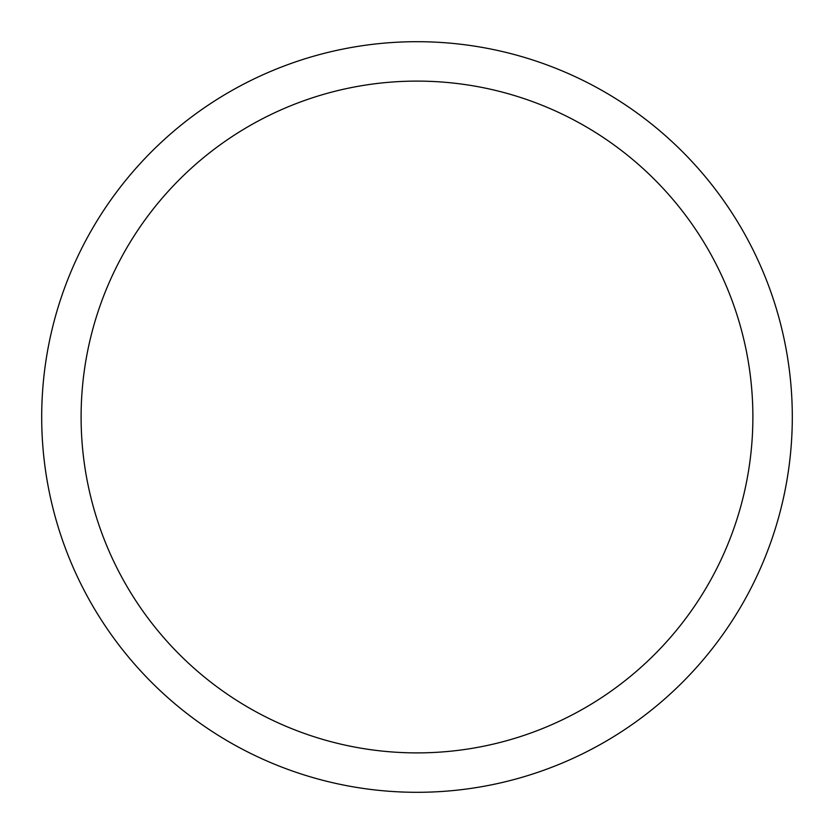 <?xml version="1.0" encoding="UTF-8"?>
<svg xmlns="http://www.w3.org/2000/svg" width="834" height="834" viewBox="0 0 834 834"><rect width="100%" height="100%" fill="white"/><g stroke="black" fill="none" stroke-linecap="round" stroke-linejoin="round"><path stroke-width="1.25" d="M792.3 417A375.3 375.3 0 0 1 229.35 742.02A375.3 375.3 0 0 1 229.35 91.98A375.3 375.3 0 0 1 792.3 417A375.3 375.3 0 0 1 229.35 742.02A375.3 375.3 0 0 1 229.35 91.98A375.3 375.3 0 0 1 792.3 417A375.3 375.3 0 0 1 229.35 742.02A375.3 375.3 0 0 1 229.35 91.98A375.3 375.3 0 0 1 792.3 417M752.883 417A335.883 335.883 0 0 1 249.053 707.889A335.883 335.883 0 0 1 249.053 126.111A335.883 335.883 0 0 1 752.883 417"/></g></svg>
